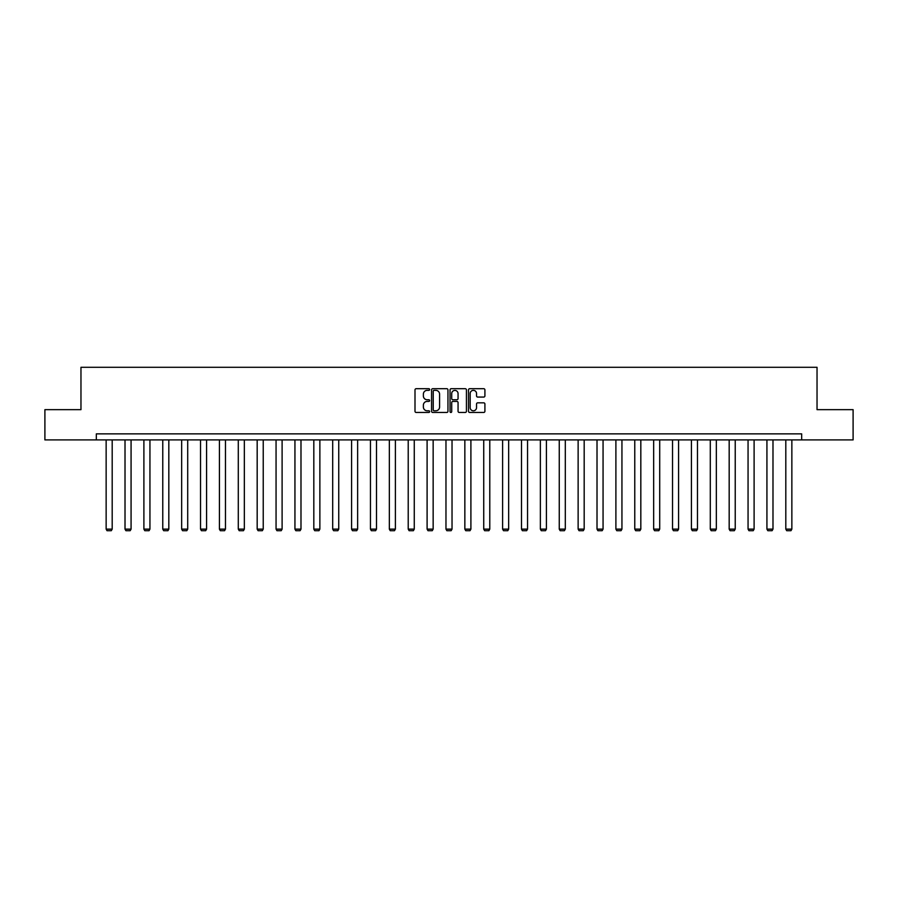 <?xml version="1.0" encoding="UTF-8"?>
<svg xmlns="http://www.w3.org/2000/svg" width="898" height="898" viewBox="0 0 898 898"><rect width="100%" height="100%" fill="white"/><g stroke="black" fill="none" stroke-linecap="round" stroke-linejoin="round"><path stroke-width="1.35" d="M429.637 389.53A0.831 0.831 0 0 0 428.806 388.699L416.178 388.699A1.19 1.19 0 0 0 414.999 389.889L414.999 411.273A1.19 1.19 0 0 0 416.178 412.463L428.806 412.463A0.831 0.831 0 0 0 429.637 411.621A0.831 0.831 0 0 0 428.806 410.79L427.167 410.79A3.805 3.805 0 0 1 423.373 406.996L423.373 405.211A3.805 3.805 0 0 1 427.167 401.406L428.806 401.406A0.831 0.831 0 0 0 429.637 400.575A0.831 0.831 0 0 0 428.806 399.745L427.167 399.745A3.805 3.805 0 0 1 423.373 395.951L423.373 394.166A3.805 3.805 0 0 1 427.167 390.361L428.806 390.361A0.831 0.831 0 0 0 429.637 389.53M483.719 397.073A1.19 1.19 0 0 0 484.909 395.883L484.909 389.889A1.19 1.19 0 0 0 483.719 388.699L469.699 388.699A1.19 1.19 0 0 0 468.509 389.889L468.509 411.273A1.19 1.19 0 0 0 469.699 412.463L483.719 412.463A1.19 1.19 0 0 0 484.909 411.273L484.909 404.021A1.19 1.19 0 0 0 483.719 402.832L477.714 402.832A1.19 1.19 0 0 0 476.535 404.021L476.535 407.613A3.177 3.177 0 0 1 473.358 410.79A3.177 3.177 0 0 1 470.17 407.613L470.17 393.537A3.177 3.177 0 0 1 473.358 390.361A3.177 3.177 0 0 1 476.535 393.537L476.535 395.883A1.19 1.19 0 0 0 477.714 397.073L483.719 397.073M96.333 439.908L44.9 439.908L44.9 409.656L80.966 409.656L80.966 367.293L817.034 367.293L817.034 409.656L853.1 409.656L853.1 439.908L801.667 439.908L801.667 433.857L96.333 433.857L96.333 439.908L801.667 439.908M447.956 389.889A1.19 1.19 0 0 0 446.777 388.699L432.757 388.699A1.19 1.19 0 0 0 431.568 389.889L431.568 411.273A1.19 1.19 0 0 0 432.757 412.463L446.777 412.463A1.19 1.19 0 0 0 447.956 411.273L447.956 389.889M451.223 388.699L465.243 388.699A1.19 1.19 0 0 1 466.432 389.889L466.432 411.273A1.19 1.19 0 0 1 465.243 412.463L459.248 412.463A1.19 1.19 0 0 1 458.059 411.273L458.059 402.596A1.19 1.19 0 0 0 456.869 401.406L452.895 401.406A1.19 1.19 0 0 0 451.705 402.596L451.705 411.621A0.831 0.831 0 0 1 450.875 412.463A0.831 0.831 0 0 1 450.044 411.621L450.044 389.889A1.19 1.19 0 0 1 451.223 388.699M434.06 390.361A0.831 0.831 0 0 0 433.229 391.191L433.229 409.959A0.831 0.831 0 0 0 434.06 410.79L435.788 410.79A3.805 3.805 0 0 0 439.582 406.996L439.582 394.166A3.805 3.805 0 0 0 435.788 390.361L434.06 390.361M458.059 393.605A3.177 3.177 0 0 0 454.882 390.417A3.177 3.177 0 0 0 451.705 393.605L451.705 398.555A1.19 1.19 0 0 0 452.895 399.745L456.869 399.745A1.19 1.19 0 0 0 458.059 398.555L458.059 393.605M112.194 439.908L112.194 529.135L106.144 529.135L106.144 439.908M112.194 529.135L111.285 530.707L107.042 530.707L106.144 529.135M131.074 439.908L131.074 529.135L125.013 529.135L125.013 439.908M131.074 529.135L130.165 530.707L125.922 530.707L125.013 529.135M149.944 439.908L149.944 529.135L143.893 529.135L143.893 439.908M149.944 529.135L149.046 530.707L144.803 530.707L143.893 529.135M168.824 439.908L168.824 529.135L162.774 529.135L162.774 439.908M168.824 529.135L167.926 530.707L163.683 530.707L162.774 529.135M187.704 439.908L187.704 529.135L181.654 529.135L181.654 439.908M187.704 529.135L186.806 530.707L182.563 530.707L181.654 529.135M206.585 439.908L206.585 529.135L200.535 529.135L200.535 439.908M206.585 529.135L205.676 530.707L201.444 530.707L200.535 529.135M225.465 439.908L225.465 529.135L219.415 529.135L219.415 439.908M225.465 529.135L224.556 530.707L220.324 530.707L219.415 529.135M244.346 439.908L244.346 529.135L238.296 529.135L238.296 439.908M244.346 529.135L243.437 530.707L239.205 530.707L238.296 529.135M263.226 439.908L263.226 529.135L257.176 529.135L257.176 439.908M263.226 529.135L262.317 530.707L258.085 530.707L257.176 529.135M282.107 439.908L282.107 529.135L276.056 529.135L276.056 439.908M282.107 529.135L281.197 530.707L276.966 530.707L276.056 529.135M300.987 439.908L300.987 529.135L294.937 529.135L294.937 439.908M300.987 529.135L300.078 530.707L295.846 530.707L294.937 529.135M319.868 439.908L319.868 529.135L313.817 529.135L313.817 439.908M319.868 529.135L318.958 530.707L314.727 530.707L313.817 529.135M338.748 439.908L338.748 529.135L332.698 529.135L332.698 439.908M338.748 529.135L337.839 530.707L333.607 530.707L332.698 529.135M357.629 439.908L357.629 529.135L351.578 529.135L351.578 439.908M357.629 529.135L356.719 530.707L352.487 530.707L351.578 529.135M376.509 439.908L376.509 529.135L370.459 529.135L370.459 439.908M376.509 529.135L375.6 530.707L371.368 530.707L370.459 529.135M395.389 439.908L395.389 529.135L389.339 529.135L389.339 439.908M395.389 529.135L394.48 530.707L390.237 530.707L389.339 529.135M414.27 439.908L414.27 529.135L408.22 529.135L408.22 439.908M414.27 529.135L413.361 530.707L409.118 530.707L408.22 529.135M433.15 439.908L433.15 529.135L427.1 529.135L427.1 439.908M433.15 529.135L432.241 530.707L427.998 530.707L427.1 529.135M452.031 439.908L452.031 529.135L445.969 529.135L445.969 439.908M452.031 529.135L451.122 530.707L446.878 530.707L445.969 529.135M470.9 439.908L470.9 529.135L464.85 529.135L464.85 439.908M470.9 529.135L470.002 530.707L465.759 530.707L464.85 529.135M489.78 439.908L489.78 529.135L483.73 529.135L483.73 439.908M489.78 529.135L488.882 530.707L484.639 530.707L483.73 529.135M508.661 439.908L508.661 529.135L502.611 529.135L502.611 439.908M508.661 529.135L507.763 530.707L503.52 530.707L502.611 529.135M527.541 439.908L527.541 529.135L521.491 529.135L521.491 439.908M527.541 529.135L526.632 530.707L522.4 530.707L521.491 529.135M546.422 439.908L546.422 529.135L540.371 529.135L540.371 439.908M546.422 529.135L545.513 530.707L541.281 530.707L540.371 529.135M565.302 439.908L565.302 529.135L559.252 529.135L559.252 439.908M565.302 529.135L564.393 530.707L560.161 530.707L559.252 529.135M584.183 439.908L584.183 529.135L578.132 529.135L578.132 439.908M584.183 529.135L583.273 530.707L579.042 530.707L578.132 529.135M603.063 439.908L603.063 529.135L597.013 529.135L597.013 439.908M603.063 529.135L602.154 530.707L597.922 530.707L597.013 529.135M621.944 439.908L621.944 529.135L615.893 529.135L615.893 439.908M621.944 529.135L621.034 530.707L616.803 530.707L615.893 529.135M640.824 439.908L640.824 529.135L634.774 529.135L634.774 439.908M640.824 529.135L639.915 530.707L635.683 530.707L634.774 529.135M659.704 439.908L659.704 529.135L653.654 529.135L653.654 439.908M659.704 529.135L658.795 530.707L654.563 530.707L653.654 529.135M678.585 439.908L678.585 529.135L672.535 529.135L672.535 439.908M678.585 529.135L677.676 530.707L673.444 530.707L672.535 529.135M697.465 439.908L697.465 529.135L691.415 529.135L691.415 439.908M697.465 529.135L696.556 530.707L692.324 530.707L691.415 529.135M716.346 439.908L716.346 529.135L710.296 529.135L710.296 439.908M716.346 529.135L715.437 530.707L711.194 530.707L710.296 529.135M735.226 439.908L735.226 529.135L729.176 529.135L729.176 439.908M735.226 529.135L734.317 530.707L730.074 530.707L729.176 529.135M754.107 439.908L754.107 529.135L748.056 529.135L748.056 439.908M754.107 529.135L753.197 530.707L748.954 530.707L748.056 529.135M772.987 439.908L772.987 529.135L766.926 529.135L766.926 439.908M772.987 529.135L772.078 530.707L767.835 530.707L766.926 529.135M791.856 439.908L791.856 529.135L785.806 529.135L785.806 439.908M791.856 529.135L790.958 530.707L786.715 530.707L785.806 529.135"/></g></svg>

